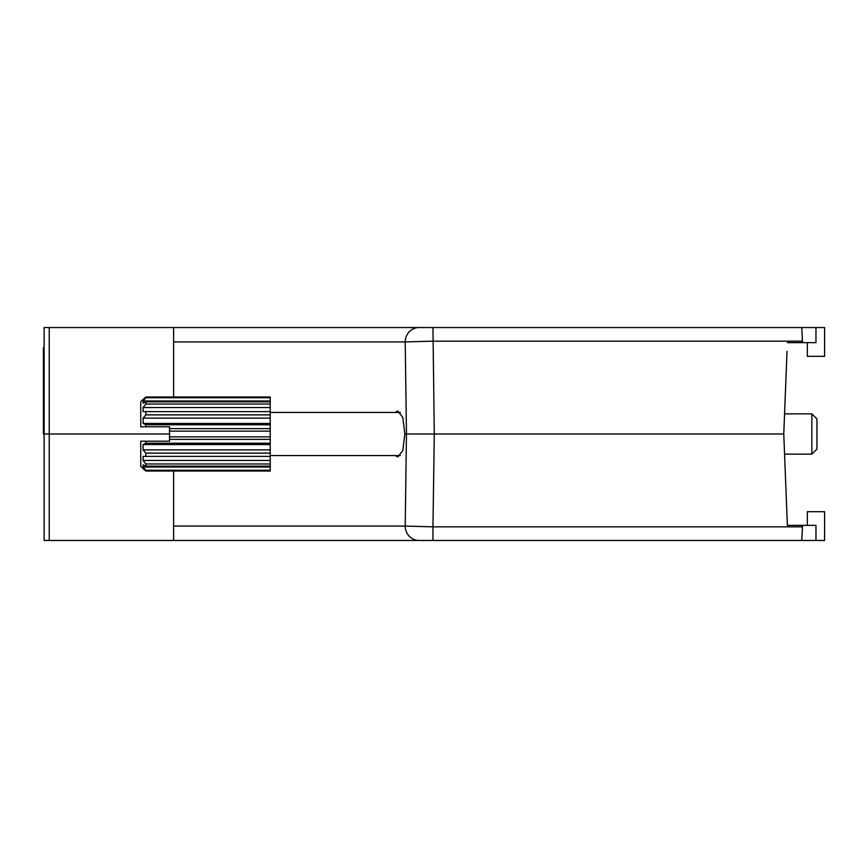<?xml version="1.0" encoding="UTF-8"?>
<svg xmlns="http://www.w3.org/2000/svg" width="868" height="868" viewBox="0 0 868 868"><rect width="100%" height="100%" fill="white"/><g stroke="black" fill="none" stroke-linecap="round" stroke-linejoin="round"><path stroke-width="1.3" d="M807.338 525.357L807.338 511.686L824.6 511.686L824.6 540.46L49.226 540.46L49.226 434L44.116 434L169.531 434L49.226 434L49.226 327.54L44.116 327.54L824.6 327.54L824.6 356.314L807.338 356.314L807.338 342.643M44.116 327.54L44.116 434L44.116 327.54M787.026 351.28L783.771 434L404.835 434L402.839 417.519L397.826 410.976L395.114 412.419M395.114 455.581L397.826 457.024L402.839 450.481L404.835 434L406.463 434L405.215 341.927L173.6 341.927L173.6 327.54L173.6 396.98M815.963 327.54L815.963 342.643L787.374 342.643M801.761 327.54L802.553 342.643M802.466 341.167L432.958 341.167L405.215 341.927A14.387 13.866 -90 0 1 419.081 327.54M49.226 540.46L44.116 540.46L49.226 540.46M44.116 540.46L44.116 434L43.4 434L43.4 347.677L44.116 347.677M173.6 471.02L173.6 540.46L173.6 526.073L405.215 526.073L406.463 434L783.771 434L787.374 525.357L815.963 525.357L815.963 540.46M787.374 525.357L784.563 454.138L811.851 454.138L811.851 413.862L784.563 413.862M432.958 327.54L434.282 434L432.958 526.833L802.466 526.833L802.553 525.357M802.466 526.833L801.761 540.46M419.081 540.46A14.387 13.866 -90 0 1 405.215 526.073L432.958 526.833L432.958 540.46M142.97 468.525L145.846 471.02L270.241 471.02L145.846 471.02L140.757 466.322L140.757 441.194L169.531 441.194L169.531 428.629L270.241 428.629L270.241 414.871L145.846 414.871L143.09 418.126L143.09 423.443L145.846 424.788L270.241 424.788M145.846 471.02L145.846 470.25L270.241 470.25L270.241 466.149L145.846 466.149L143.09 464.803L143.09 467.006L145.846 470.25M145.846 466.149L145.846 463.968L270.241 463.968L270.241 456.384L143.09 456.384L143.09 460.452L145.846 463.968M143.09 456.384L145.846 456.384L145.846 453.129L270.241 453.129L270.241 443.212L145.846 443.212L143.09 444.557L143.09 449.874L145.846 453.129M145.846 443.212L145.846 441.194M400.398 455.581L270.241 455.581M400.398 412.419L270.241 412.419M811.851 413.862L816.94 418.94L816.94 449.06L811.851 454.138M169.531 428.629L169.531 426.806L140.757 426.806L140.757 401.678L142.97 399.475M145.846 426.806L145.846 424.788M145.846 414.871L145.846 411.616L270.241 411.616L270.241 404.032L145.846 404.032L143.09 407.548L143.09 411.616L145.846 411.616L143.09 411.616M145.846 404.032L145.846 401.851L270.241 401.851L270.241 397.75L145.846 397.75L143.09 400.994L143.09 403.197L145.846 401.851M145.846 397.75L145.846 396.98L143.09 399.475L145.846 396.98L270.241 396.98L270.241 397.75M169.531 439.371L270.241 439.371L270.241 431.125L169.531 431.125M270.241 431.125L270.241 428.629M270.241 436.875L169.531 436.875M270.241 414.871L270.241 411.616M270.241 404.032L270.241 401.851M270.241 471.02L270.241 470.25M270.241 466.149L270.241 463.968M270.241 456.384L270.241 453.129M270.241 443.212L270.241 439.371M270.241 444.557L143.09 444.557M270.241 449.874L143.09 449.874M270.241 460.452L143.09 460.452M270.241 467.006L143.09 467.006M270.241 400.994L143.09 400.994M270.241 407.548L143.09 407.548M270.241 418.126L143.09 418.126M270.241 423.443L143.09 423.443"/></g></svg>
